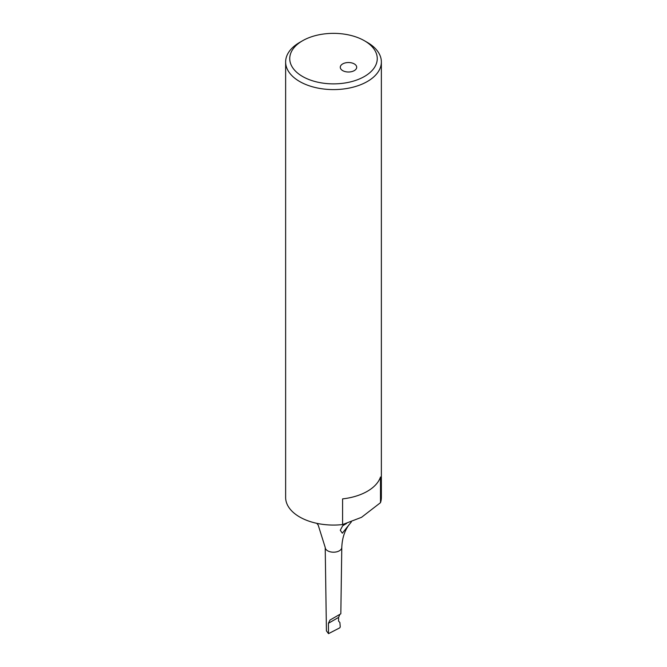 <?xml version="1.0" encoding="UTF-8"?>
<svg xmlns="http://www.w3.org/2000/svg" width="667" height="667" viewBox="0 0 667 667"><rect width="100%" height="100%" fill="white"/><g stroke="black" fill="none" stroke-linecap="round" stroke-linejoin="round"><path stroke-width="1" d="M354.294 63.915A8.204 4.736 0 0 0 345.348 62.89A8.204 4.736 0 0 0 340.287 67.267A8.204 4.736 0 0 0 342.688 70.619A8.204 4.736 180 0 0 351.626 71.644A8.204 4.736 180 0 0 356.695 67.267A8.204 4.736 180 0 0 354.294 63.915M346.657 523.412L342.688 525.754L340.278 530.265L342.338 533.183L351.342 521.928M302.56 40.754A43.764 25.263 180 0 0 302.56 76.48A43.764 25.263 0 0 0 364.44 76.48A43.764 25.263 0 0 0 364.44 40.754L367.342 42.421A47.866 27.63 0 0 1 381.366 61.964A47.866 27.63 0 0 1 351.817 87.494A47.866 27.63 0 0 1 299.658 81.507A47.866 27.63 180 0 1 285.634 61.964A47.866 27.63 180 0 1 299.658 42.421L302.56 40.754A43.764 25.263 180 0 1 364.44 40.754L367.342 42.421M381.366 61.964L381.366 497.432A47.866 27.63 180 0 1 380.49 502.685L380.49 477.005A47.866 27.63 180 0 1 342.596 498.883L342.596 524.562A47.866 27.63 180 0 1 299.658 516.975A47.866 27.63 0 0 1 285.634 497.432L285.634 61.964M328.514 633.65L328.389 623.303L329.965 620.068L340.829 613.798L329.965 620.068L339.878 614.349L338.619 617.392L338.586 621.135L339.887 622.519L340.245 626.947L339.77 627.839L328.514 633.65L326.421 630.874L325.213 547.449A8.287 4.786 180 0 0 327.639 550.792A8.287 4.786 180 0 0 336.643 551.842A8.287 4.786 180 0 0 341.787 547.449C342.163 538.269 344.622 530.649 349.175 524.596M342.596 524.562L361.539 517.317L380.49 502.685M338.619 617.392L328.389 623.303M316.817 523.337L318.201 525.104L325.213 547.449M340.829 613.798L341.787 547.449"/></g></svg>
